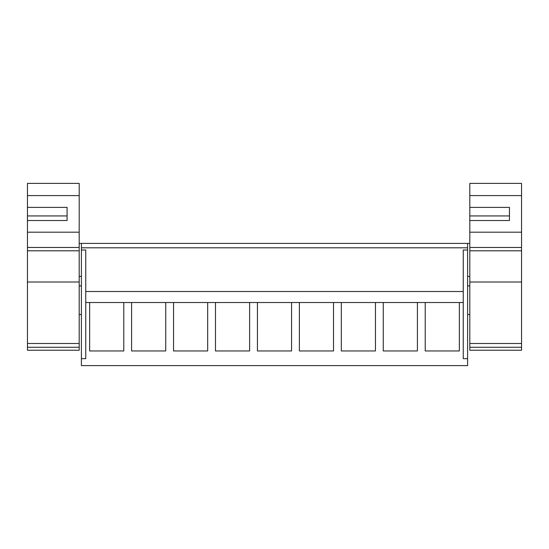 <?xml version="1.0" encoding="UTF-8"?>
<svg xmlns="http://www.w3.org/2000/svg" width="549" height="549" viewBox="0 0 549 549"><rect width="100%" height="100%" fill="white"/><g stroke="black" fill="none" stroke-linecap="round" stroke-linejoin="round"><path stroke-width="0.82" d="M81.396 365.607L81.396 358.669L85.747 358.669L85.747 302.52L89.652 302.52L89.652 350.969L123.779 350.969L123.779 302.52L131.595 302.52L131.595 350.969L165.729 350.969L165.729 302.52L173.546 302.52L173.546 350.969L207.673 350.969L207.673 302.52L215.489 302.52L215.489 350.969L249.617 350.969L249.617 302.52L257.433 302.52L257.433 350.969L291.567 350.969L291.567 302.52L299.383 302.52L299.383 350.969L333.511 350.969L333.511 302.52L341.327 302.52L341.327 350.969L375.454 350.969L375.454 302.52L383.271 302.52L383.271 350.969L417.405 350.969L417.405 302.52L425.221 302.52L425.221 350.969L459.348 350.969L459.348 302.52L463.253 302.52L463.253 358.669L467.604 358.669L467.604 365.607L81.396 365.607M463.253 302.52L463.253 250.008L467.604 250.008L467.604 243.399L81.396 243.399L81.396 358.669M81.396 250.008L85.747 250.008L85.747 302.52M81.396 247.805L467.604 247.805M463.253 291.512L85.747 291.512L463.253 291.512M123.779 302.52L89.652 302.52L123.779 302.52M467.604 250.008L467.604 358.669M459.348 302.52L425.221 302.52L459.348 302.52M165.729 302.52L131.595 302.52L165.729 302.52M207.673 302.52L173.546 302.52L207.673 302.52M249.617 302.52L215.489 302.52L249.617 302.52M291.567 302.52L257.433 302.52L291.567 302.52M333.511 302.52L299.383 302.52L333.511 302.52M375.454 302.52L341.327 302.52L375.454 302.52M417.405 302.52L383.271 302.52L417.405 302.52M27.45 183.393L27.45 195.595L79.193 195.595L79.193 183.393L27.45 183.393M67.081 215.935L67.081 220.52L67.081 215.935L27.45 215.935L27.45 207.392L67.081 207.392L67.081 220.52L27.45 220.52L27.45 215.935L27.45 247.462L79.193 247.462L79.193 195.595M27.45 282.014L79.193 282.014L79.193 347.256L27.45 347.256L27.45 247.462M27.45 250.804L79.193 250.804L79.193 247.462M79.193 282.014L79.193 250.804M27.45 347.256L27.45 350.235L79.193 350.235L79.193 347.256M27.45 207.392L27.45 195.595M469.807 183.393L469.807 195.595L521.55 195.595L521.55 183.393L469.807 183.393M509.438 215.935L509.438 220.52L509.438 215.935L469.807 215.935L469.807 207.392L509.438 207.392L509.438 220.52L469.807 220.52L469.807 215.935L469.807 247.462L521.55 247.462L521.55 195.595M469.807 282.014L521.55 282.014L521.55 347.256L469.807 347.256L469.807 247.462M469.807 250.804L521.55 250.804L521.55 247.462M521.55 282.014L521.55 250.804M469.807 347.256L469.807 350.235L521.55 350.235L521.55 347.256M469.807 207.392L469.807 195.595M27.45 232.186L79.193 232.186M27.45 343.502L79.193 343.502M469.807 232.186L521.55 232.186M469.807 343.502L521.55 343.502M81.396 243.399L79.193 243.399M81.396 276.428L79.193 276.428M81.396 285.899L79.193 285.899M81.396 314.522L79.193 314.522M469.807 243.399L467.604 243.399M469.807 276.428L467.604 276.428M469.807 285.899L467.604 285.899M469.807 314.522L467.604 314.522"/></g></svg>
